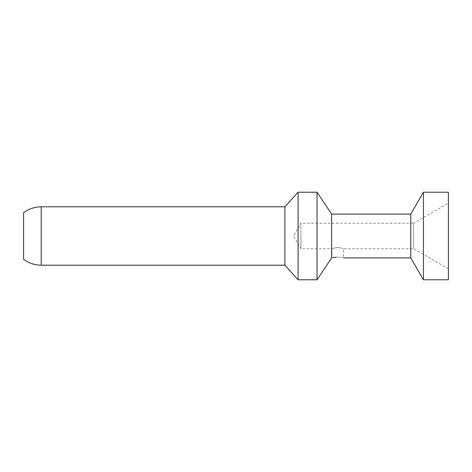 <?xml version="1.0" encoding="UTF-8"?>
<svg xmlns="http://www.w3.org/2000/svg" width="472" height="472" viewBox="0 0 472 472"><rect width="100%" height="100%" fill="white"/><g stroke="black" fill="none" stroke-linecap="round" stroke-linejoin="round"><path stroke-width="0.35" stroke-dasharray="2.36 1.77" d="M23.6 259.287L23.6 212.713M284.911 206.807L284.911 265.193M298.08 279.796L298.08 192.204M317.036 279.796L317.036 192.204M331.633 257.895L331.633 214.105M410.787 214.105L410.787 257.895M337.745 257.104C345.286 257.972 345.286 257.972 337.745 257.104L336.329 257.151M332.872 257.659L331.91 257.895L331.91 248.773L300.9 248.773L300.9 236L300.9 248.773L293.543 236L300.9 223.227L300.9 236L300.9 223.227L413.619 223.227L413.619 248.773L413.619 223.227L448.4 203.161L448.4 236L448.4 203.161M337.745 247.357C345.274 248.915 345.274 248.915 337.745 247.357C345.274 248.915 345.274 248.915 337.745 247.357C330.223 248.915 330.223 248.915 337.745 247.357C330.223 248.915 330.223 248.915 337.745 247.357M448.4 192.204L448.4 279.796M423.431 192.204L423.431 279.796M41.206 265.193L41.206 206.807M448.4 268.839L413.619 248.773L343.587 248.773L343.587 257.895"/><path stroke-width="0.71" d="M41.206 206.807C34.692 206.866 28.827 208.836 23.6 212.713L23.6 259.287C28.827 263.164 34.692 265.134 41.206 265.193L41.206 206.807L284.911 206.807L284.911 265.193L298.08 279.796L298.08 192.204L317.036 192.204L317.036 279.796L298.08 279.796M343.587 257.895L410.787 257.895L410.787 214.105L331.633 214.105L331.633 257.895L317.036 279.796M336.329 257.151L332.872 257.659M337.745 257.104C330.211 257.972 330.211 257.972 337.745 257.104C345.286 257.972 345.286 257.972 337.745 257.104M448.4 279.796L448.4 192.204L423.431 192.204L423.431 279.796L448.4 279.796M41.206 265.193L284.911 265.193M284.911 206.807L298.08 192.204M410.787 214.105L423.431 192.204M410.787 257.895L423.431 279.796M331.633 214.105L317.036 192.204"/></g></svg>

